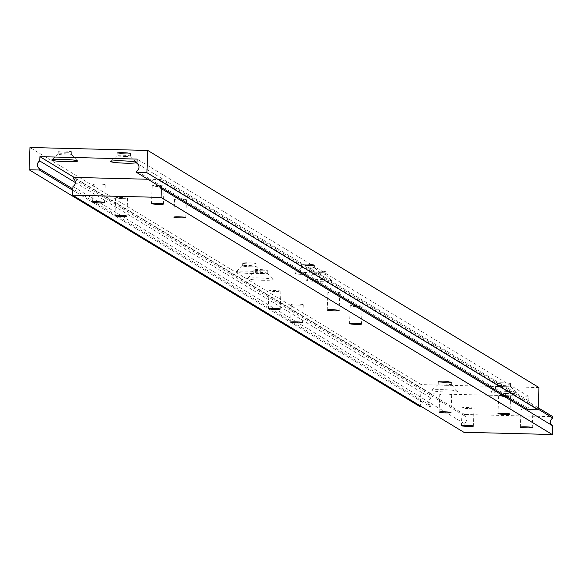 <?xml version="1.0" encoding="UTF-8"?>
<svg xmlns="http://www.w3.org/2000/svg" width="582" height="582" viewBox="0 0 582 582"><rect width="100%" height="100%" fill="white"/><g stroke="black" fill="none" stroke-linecap="round" stroke-linejoin="round"><path stroke-width="0.44" stroke-dasharray="2.91 2.18" d="M527.889 410.092A5.965 0.517 -177.8 0 0 532.952 409.779A5.965 0.517 -177.8 0 0 526.106 409.008A5.965 0.517 -177.8 0 0 521.036 409.321A5.965 0.517 -177.8 0 0 527.889 410.092M334.752 293.037A5.965 0.517 -177.8 0 0 339.815 292.724A5.965 0.517 -177.8 0 0 332.962 291.953A5.965 0.517 -177.8 0 0 327.899 292.266A5.965 0.517 -177.8 0 0 334.752 293.037M122.496 198.622A5.965 0.517 -177.8 0 0 127.56 198.309A5.965 0.517 -177.8 0 0 120.707 197.538A5.965 0.517 -177.8 0 0 115.643 197.851A5.965 0.517 -177.8 0 0 122.496 198.622M275.846 291.56A5.965 0.517 -177.8 0 0 280.91 291.247A5.965 0.517 -177.8 0 0 274.057 290.476A5.965 0.517 -177.8 0 0 268.993 290.789A5.965 0.517 -177.8 0 0 275.846 291.56M100.14 185.069A5.965 0.517 -177.8 0 0 105.204 184.756A5.965 0.517 -177.8 0 0 98.351 183.985A5.965 0.517 -177.8 0 0 93.287 184.298A5.965 0.517 -177.8 0 0 100.14 185.069M298.202 305.106A5.965 0.517 -177.8 0 0 303.266 304.793A5.965 0.517 -177.8 0 0 296.413 304.022A5.965 0.517 -177.8 0 0 291.349 304.335A5.965 0.517 -177.8 0 0 298.202 305.106M505.54 396.546A5.965 0.517 -177.8 0 0 510.603 396.233A5.965 0.517 -177.8 0 0 503.75 395.462A5.965 0.517 -177.8 0 0 498.687 395.775A5.965 0.517 -177.8 0 0 505.54 396.546M446.634 395.069A5.965 0.517 -177.8 0 0 451.697 394.756A5.965 0.517 -177.8 0 0 444.844 393.985A5.965 0.517 -177.8 0 0 439.781 394.298A5.965 0.517 -177.8 0 0 446.634 395.069M181.395 200.092A5.965 0.517 -177.8 0 0 186.458 199.779A5.965 0.517 -177.8 0 0 179.612 199.008A5.965 0.517 -177.8 0 0 174.549 199.32A5.965 0.517 -177.8 0 0 181.395 200.092M357.101 306.583A5.965 0.517 -177.8 0 0 362.164 306.27A5.965 0.517 -177.8 0 0 355.318 305.499A5.965 0.517 -177.8 0 0 350.255 305.812A5.965 0.517 -177.8 0 0 357.101 306.583M159.046 186.546A5.965 0.517 -177.8 0 0 164.109 186.233A5.965 0.517 -177.8 0 0 157.256 185.462A5.965 0.517 -177.8 0 0 152.193 185.774A5.965 0.517 -177.8 0 0 159.046 186.546M468.99 408.615A5.965 0.517 -177.8 0 0 474.054 408.302A5.965 0.517 -177.8 0 0 467.201 407.531A5.965 0.517 -177.8 0 0 462.137 407.844A5.965 0.517 -177.8 0 0 468.99 408.615M147.821 179.249L161.701 179.598L161.65 180.937A4.474 4.401 -58.8 0 0 159.526 186.342M538.19 407.778L161.701 179.598M463.861 432.288L464.196 423.529A4.474 4.401 -58.8 0 0 464.494 415.817L464.545 414.479L552.9 416.697M464.545 414.479L73.339 177.386M538.139 409.117L161.65 180.937M464.196 423.529L72.997 186.436M464.494 415.817L73.288 178.725M445.921 385.299A6.708 0.575 -177.8 0 0 451.617 384.949A6.708 0.575 -177.8 0 0 451.596 384.898A6.708 0.575 -177.8 0 0 443.906 384.084A6.708 0.575 -177.8 0 0 438.239 384.382A6.708 0.575 -177.8 0 0 438.21 384.433A6.708 0.575 -177.8 0 0 445.921 385.299M446.023 382.592A6.708 0.575 -177.8 0 0 451.697 382.287A6.708 0.575 -177.8 0 0 451.719 382.236A6.708 0.575 -177.8 0 0 444.015 381.37A6.708 0.575 -177.8 0 0 438.319 381.727A6.744 0.582 -177.8 0 0 446.03 382.556A6.744 0.582 -177.8 0 0 451.734 382.25A6.744 0.582 -177.8 0 0 444.008 381.334A6.744 0.582 -177.8 0 0 438.304 381.734A6.708 0.575 -177.8 0 0 438.341 381.777A6.708 0.575 -177.8 0 0 446.023 382.592M446.612 392.021A12.891 1.113 -177.8 0 0 457.517 391.242A12.891 1.113 -177.8 0 0 442.742 389.678A12.891 1.113 -177.8 0 0 431.844 390.26A12.891 1.113 -177.8 0 0 446.612 392.021M65.897 154.979A6.708 0.575 -177.8 0 0 71.593 154.623A6.708 0.575 -177.8 0 0 71.571 154.572A6.708 0.575 -177.8 0 0 63.882 153.757A6.708 0.575 -177.8 0 0 58.215 154.063A6.708 0.575 -177.8 0 0 58.185 154.114A6.708 0.575 -177.8 0 0 65.897 154.979M65.999 152.273A6.708 0.575 -177.8 0 0 71.673 151.967A6.708 0.575 -177.8 0 0 71.695 151.917A6.708 0.575 -177.8 0 0 63.991 151.051A6.708 0.575 -177.8 0 0 58.295 151.4A6.708 0.575 -177.8 0 0 58.316 151.451A6.708 0.575 -177.8 0 0 65.999 152.273M66.006 152.237A6.744 0.582 -177.8 0 0 71.71 151.931A6.744 0.582 -177.8 0 0 63.984 151.007A6.744 0.582 -177.8 0 0 58.28 151.415A6.744 0.582 -177.8 0 0 66.006 152.237M504.827 386.775A6.708 0.575 -177.8 0 0 510.523 386.426A6.708 0.575 -177.8 0 0 510.501 386.375A6.708 0.575 -177.8 0 0 502.812 385.553A6.708 0.575 -177.8 0 0 497.144 385.859A6.708 0.575 -177.8 0 0 497.115 385.91A6.708 0.575 -177.8 0 0 504.827 386.775M504.929 384.069A6.708 0.575 -177.8 0 0 510.596 383.764A6.708 0.575 -177.8 0 0 510.625 383.713A6.708 0.575 -177.8 0 0 502.913 382.847A6.708 0.575 -177.8 0 0 497.217 383.196A6.744 0.582 -177.8 0 0 504.936 384.033A6.744 0.582 -177.8 0 0 510.64 383.727A6.744 0.582 -177.8 0 0 502.913 382.811A6.744 0.582 -177.8 0 0 497.21 383.211A6.708 0.575 -177.8 0 0 497.246 383.247A6.708 0.575 -177.8 0 0 504.929 384.069M505.518 393.497A12.891 1.113 -177.8 0 0 516.423 392.719A12.891 1.113 -177.8 0 0 501.648 391.155A12.891 1.113 -177.8 0 0 490.75 391.737A12.891 1.113 -177.8 0 0 505.518 393.497M124.803 156.456A6.708 0.575 -177.8 0 0 130.499 156.1A6.708 0.575 -177.8 0 0 130.477 156.049A6.708 0.575 -177.8 0 0 122.787 155.234A6.708 0.575 -177.8 0 0 117.12 155.54A6.708 0.575 -177.8 0 0 117.091 155.583A6.708 0.575 -177.8 0 0 124.803 156.456M124.904 153.743A6.708 0.575 -177.8 0 0 130.572 153.444A6.708 0.575 -177.8 0 0 130.601 153.393A6.708 0.575 -177.8 0 0 122.889 152.528A6.708 0.575 -177.8 0 0 117.193 152.877A6.744 0.582 -177.8 0 0 124.912 153.713A6.744 0.582 -177.8 0 0 130.615 153.408A6.744 0.582 -177.8 0 0 122.889 152.484A6.744 0.582 -177.8 0 0 117.186 152.891A6.708 0.575 -177.8 0 0 117.222 152.928A6.708 0.575 -177.8 0 0 124.904 153.743M250.318 266.752A6.708 0.575 -177.8 0 0 256.015 266.403A6.708 0.575 -177.8 0 0 255.993 266.352A6.708 0.575 -177.8 0 0 248.31 265.53A6.708 0.575 -177.8 0 0 242.636 265.836A6.708 0.575 -177.8 0 0 242.614 265.887A6.708 0.575 -177.8 0 0 250.318 266.752M250.427 264.046A6.708 0.575 -177.8 0 0 256.095 263.741A6.708 0.575 -177.8 0 0 256.124 263.69A6.708 0.575 -177.8 0 0 248.412 262.824A6.708 0.575 -177.8 0 0 242.716 263.173A6.708 0.575 -177.8 0 0 242.738 263.224A6.708 0.575 -177.8 0 0 250.427 264.046M250.427 264.01A6.744 0.582 -177.8 0 0 256.131 263.704A6.744 0.582 -177.8 0 0 248.405 262.78A6.744 0.582 -177.8 0 0 242.701 263.188A6.744 0.582 -177.8 0 0 250.427 264.01M251.009 273.475A12.891 1.113 -177.8 0 0 261.915 272.696A12.891 1.113 -177.8 0 0 247.146 271.132A12.891 1.113 -177.8 0 0 236.248 271.714A12.891 1.113 -177.8 0 0 251.009 273.475M309.224 268.229A6.708 0.575 -177.8 0 0 314.92 267.873A6.708 0.575 -177.8 0 0 314.898 267.822A6.708 0.575 -177.8 0 0 307.209 267.007A6.708 0.575 -177.8 0 0 301.541 267.313A6.708 0.575 -177.8 0 0 301.512 267.356A6.708 0.575 -177.8 0 0 309.224 268.229M309.326 265.516A6.708 0.575 -177.8 0 0 315 265.217A6.708 0.575 -177.8 0 0 315.022 265.166A6.708 0.575 -177.8 0 0 307.318 264.301A6.708 0.575 -177.8 0 0 301.622 264.65A6.744 0.582 -177.8 0 0 309.333 265.487A6.744 0.582 -177.8 0 0 315.037 265.181A6.744 0.582 -177.8 0 0 307.311 264.257A6.744 0.582 -177.8 0 0 301.607 264.665A6.708 0.575 -177.8 0 0 301.643 264.701A6.708 0.575 -177.8 0 0 309.326 265.516M309.915 274.944A12.891 1.113 -177.8 0 0 320.82 274.173A12.891 1.113 -177.8 0 0 306.045 272.602A12.891 1.113 -177.8 0 0 295.147 273.184A12.891 1.113 -177.8 0 0 309.915 274.944M261.5 273.525A6.708 0.575 -177.8 0 0 267.196 273.176A6.708 0.575 -177.8 0 0 267.167 273.125A6.708 0.575 -177.8 0 0 259.485 272.303A6.708 0.575 -177.8 0 0 253.817 272.609A6.708 0.575 -177.8 0 0 253.788 272.66A6.708 0.575 -177.8 0 0 261.5 273.525M261.602 270.819A6.708 0.575 -177.8 0 0 267.269 270.514A6.708 0.575 -177.8 0 0 267.298 270.463A6.708 0.575 -177.8 0 0 259.587 269.597A6.708 0.575 -177.8 0 0 253.89 269.953A6.708 0.575 -177.8 0 0 253.912 270.004A6.708 0.575 -177.8 0 0 261.602 270.819M261.609 270.783A6.744 0.582 -177.8 0 0 267.313 270.477A6.744 0.582 -177.8 0 0 259.587 269.561A6.744 0.582 -177.8 0 0 253.883 269.961A6.744 0.582 -177.8 0 0 261.609 270.783M262.191 280.248A12.891 1.113 -177.8 0 0 273.096 279.469A12.891 1.113 -177.8 0 0 258.321 277.905A12.891 1.113 -177.8 0 0 247.423 278.487A12.891 1.113 -177.8 0 0 262.191 280.248M320.398 275.002A6.708 0.575 -177.8 0 0 326.095 274.646A6.708 0.575 -177.8 0 0 326.073 274.595A6.708 0.575 -177.8 0 0 318.39 273.78A6.708 0.575 -177.8 0 0 312.723 274.086A6.708 0.575 -177.8 0 0 312.694 274.137A6.708 0.575 -177.8 0 0 320.398 275.002M320.507 272.296A6.708 0.575 -177.8 0 0 326.175 271.99A6.708 0.575 -177.8 0 0 326.204 271.94A6.708 0.575 -177.8 0 0 318.492 271.074A6.708 0.575 -177.8 0 0 312.796 271.423A6.744 0.582 -177.8 0 0 320.515 272.26A6.744 0.582 -177.8 0 0 326.211 271.954A6.744 0.582 -177.8 0 0 318.492 271.03A6.744 0.582 -177.8 0 0 312.781 271.438A6.708 0.575 -177.8 0 0 312.818 271.474A6.708 0.575 -177.8 0 0 320.507 272.296M321.089 281.724A12.891 1.113 -177.8 0 0 331.995 280.946A12.891 1.113 -177.8 0 0 317.226 279.375A12.891 1.113 -177.8 0 0 306.328 279.964A12.891 1.113 -177.8 0 0 321.089 281.724M527.801 409.546L527.852 408.208A4.474 4.401 -58.8 0 0 528.15 400.496L528.318 396.189L431.124 393.759L74.154 177.408M528.318 396.189L137.112 159.097M420.299 406.854L421.157 384.593L538.968 387.547M421.157 384.593L29.958 147.501M527.852 408.208L136.654 171.108M528.15 400.496L136.945 163.404M431.124 393.759L430.956 398.059L75.354 182.544M430.956 398.059A4.474 4.401 -58.8 0 0 430.658 405.77L72.896 188.946M430.658 405.77L430.607 407.109L72.845 190.285M430.607 407.109L421.957 406.898M532.952 409.779L532.268 427.588M339.815 292.724L339.131 310.533M127.56 198.309L126.876 216.111M280.91 291.247L280.226 309.057M105.204 184.756L104.52 202.565M303.266 304.793L302.582 322.603M510.603 396.233L509.919 414.042M451.697 394.756L451.014 412.565M186.458 199.779L185.774 217.588M362.164 306.27L361.48 324.079M164.109 186.233L163.426 204.042M474.054 408.302L473.37 426.111M462.137 407.844L461.453 425.653M152.193 185.774L151.509 203.584M350.255 305.812L349.571 323.621M174.549 199.32L173.865 217.13M439.781 394.298L439.097 412.107M498.687 395.775L498.003 413.584M291.349 304.335L290.665 322.144M93.287 184.298L92.603 202.107M268.993 290.789L268.309 308.598M115.643 197.851L114.96 215.653M327.899 292.266L327.215 310.075M521.036 409.321L520.352 427.13M451.719 382.236L451.617 384.949M451.596 384.898L457.517 391.242M71.695 151.917L71.593 154.623M71.571 154.572L77.493 160.923M510.596 383.764L510.523 386.426M510.501 386.375L516.423 392.719M130.601 153.393L130.499 156.1M130.477 156.049L136.399 162.4M256.124 263.69L256.015 266.403M255.993 266.352L261.915 272.696M315.022 265.166L314.92 267.873M314.898 267.822L320.82 274.173M267.298 270.463L267.196 273.176M267.167 273.125L273.096 279.469M326.175 271.99L326.095 274.646M326.073 274.595L331.995 280.946M312.723 274.086L306.328 279.964M312.818 271.474L312.694 274.137M253.817 272.609L247.423 278.487M253.89 269.953L253.788 272.66M301.541 267.313L295.147 273.184M301.643 264.701L301.512 267.356M242.636 265.836L236.248 271.714M242.716 263.173L242.614 265.887M117.222 152.928L117.091 155.583M117.12 155.54L110.725 161.41M497.144 385.859L490.75 391.737M497.246 383.247L497.115 385.91M58.215 154.063L51.82 159.941M58.295 151.4L58.185 154.114M438.239 384.382L431.844 390.26M438.341 381.777L438.21 384.433"/><path stroke-width="0.87" d="M527.205 427.901A5.965 0.517 -177.8 0 0 532.268 427.588A5.965 0.517 -177.8 0 0 525.415 426.817A5.965 0.517 -177.8 0 0 520.352 427.13A5.965 0.517 -177.8 0 0 527.205 427.901M334.068 310.846A5.965 0.517 -177.8 0 0 339.131 310.533A5.965 0.517 -177.8 0 0 332.278 309.762A5.965 0.517 -177.8 0 0 327.215 310.075A5.965 0.517 -177.8 0 0 334.068 310.846M121.813 216.424A5.965 0.517 -177.8 0 0 126.876 216.111A5.965 0.517 -177.8 0 0 120.023 215.34A5.965 0.517 -177.8 0 0 114.96 215.653A5.965 0.517 -177.8 0 0 121.813 216.424M275.162 309.369A5.965 0.517 -177.8 0 0 280.226 309.057A5.965 0.517 -177.8 0 0 273.373 308.285A5.965 0.517 -177.8 0 0 268.309 308.598A5.965 0.517 -177.8 0 0 275.162 309.369M99.457 202.878A5.965 0.517 -177.8 0 0 104.52 202.565A5.965 0.517 -177.8 0 0 97.667 201.794A5.965 0.517 -177.8 0 0 92.603 202.107A5.965 0.517 -177.8 0 0 99.457 202.878M297.518 322.915A5.965 0.517 -177.8 0 0 302.582 322.603A5.965 0.517 -177.8 0 0 295.729 321.831A5.965 0.517 -177.8 0 0 290.665 322.144A5.965 0.517 -177.8 0 0 297.518 322.915M504.856 414.355A5.965 0.517 -177.8 0 0 509.919 414.042A5.965 0.517 -177.8 0 0 503.066 413.271A5.965 0.517 -177.8 0 0 498.003 413.584A5.965 0.517 -177.8 0 0 504.856 414.355M445.95 412.878A5.965 0.517 -177.8 0 0 451.014 412.565A5.965 0.517 -177.8 0 0 444.161 411.794A5.965 0.517 -177.8 0 0 439.097 412.107A5.965 0.517 -177.8 0 0 445.95 412.878M180.711 217.901A5.965 0.517 -177.8 0 0 185.774 217.588A5.965 0.517 -177.8 0 0 178.929 216.817A5.965 0.517 -177.8 0 0 173.865 217.13A5.965 0.517 -177.8 0 0 180.711 217.901M356.417 324.392A5.965 0.517 -177.8 0 0 361.48 324.079A5.965 0.517 -177.8 0 0 354.634 323.308A5.965 0.517 -177.8 0 0 349.571 323.621A5.965 0.517 -177.8 0 0 356.417 324.392M158.362 204.355A5.965 0.517 -177.8 0 0 163.426 204.042A5.965 0.517 -177.8 0 0 156.573 203.271A5.965 0.517 -177.8 0 0 151.509 203.584A5.965 0.517 -177.8 0 0 158.362 204.355M468.306 426.424A5.965 0.517 -177.8 0 0 473.37 426.111A5.965 0.517 -177.8 0 0 466.517 425.34A5.965 0.517 -177.8 0 0 461.453 425.653A5.965 0.517 -177.8 0 0 468.306 426.424M538.19 407.778L552.9 416.697L552.849 418.036A4.474 4.401 -58.8 0 0 552.551 425.74L161.352 188.648L161.018 197.407L72.655 195.196L72.997 186.436A4.474 4.401 -58.8 0 0 73.288 178.725L73.339 177.386L147.821 179.249M552.849 418.036L538.139 409.117M159.526 186.342A4.474 4.401 -58.8 0 0 161.352 188.648M552.551 425.74L552.216 434.499L161.018 197.407M552.216 434.499L463.861 432.288L72.655 195.196M66.588 161.701A12.891 1.113 -177.8 0 0 77.493 160.923A12.891 1.113 -177.8 0 0 62.718 159.352A12.891 1.113 -177.8 0 0 51.82 159.941A12.891 1.113 -177.8 0 0 66.588 161.701M125.494 163.171A12.891 1.113 -177.8 0 0 136.399 162.4A12.891 1.113 -177.8 0 0 121.623 160.828A12.891 1.113 -177.8 0 0 110.725 161.41A12.891 1.113 -177.8 0 0 125.494 163.171M137.112 159.097L39.918 156.66L39.758 160.967A4.474 4.401 -58.8 0 0 39.46 168.678L39.409 170.017L29.1 169.755L29.958 147.501L147.763 150.447L146.911 172.709L136.603 172.447L136.654 171.108A4.474 4.401 -58.8 0 0 136.945 163.404L137.112 159.097M74.154 177.408L39.918 156.66M146.911 172.709L538.11 409.801L538.968 387.547L147.763 150.447M538.11 409.801L527.801 409.546L136.603 172.447M75.354 182.544L39.758 160.967M72.896 188.946L39.46 168.678M72.845 190.285L39.409 170.017M421.957 406.898L420.299 406.854L29.1 169.755"/></g></svg>
